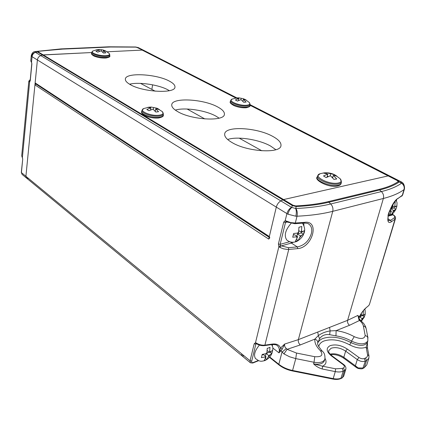 <?xml version="1.0" encoding="UTF-8"?>
<svg xmlns="http://www.w3.org/2000/svg" width="426" height="426" viewBox="0 0 426 426"><rect width="100%" height="100%" fill="white"/><g stroke="black" fill="none" stroke-linecap="round" stroke-linejoin="round"><path stroke-width="0.64" d="M30.012 81.073L29.628 81.936L22.386 157.535L22.03 156.704L22.727 159.005L21.417 172.605L25.906 176.3L26.572 178.1L25.906 176.3L34.937 84.891L35.811 83.981L269.152 237.309M130.367 84.029L130.638 84.806M269.855 237.777L268.726 239.098L34.937 84.891M22.727 159.005L21.311 172.413L22.083 174.399L250.429 362.792L250.067 360.769L241.59 353.788L241.968 355.811L241.59 353.788L25.906 176.3L37.397 59.97C37.733 57.824 38.862 56.365 40.779 55.588L43.186 54.885L293.056 205.252L295.681 205.912L296.214 206.546L295.671 208.479L295.979 208.484C309.255 207.893 320.831 206.386 330.714 203.969L381.419 191.578C390.078 189.426 396.798 186.625 401.58 183.169L400.435 181.503L400.802 181.63L390.291 176.263L388.134 175.906L283.594 199.554L280.84 200.902C278.599 202.249 277.086 204.315 276.298 207.111L268.726 239.098M241.968 355.811L243.624 355.891M155.218 91.201L140.527 83.384M261.841 150.793L239.21 138.141M204.879 118.955L187.099 109.019M38.638 51.498L38.393 51.999L37.701 52.132L38.068 51.381L62.148 48.979L110.1 46.876L135.74 46.998L109.056 46.807L110.52 47.004L62.553 49.112L35.656 51.509L35.305 52.26C33.233 52.909 32.014 54.278 31.641 56.376L31.263 55.673L30.768 60.881L31.535 62.074L31.87 63.905L30.251 80.748L29.628 81.936L29.197 81.808L30.06 80.956M38.393 51.999L43.186 54.885L91.766 52.531L42.493 55.018L37.701 52.132L35.305 52.26L40.779 55.588L42.493 55.018L282.811 199.853L280.84 200.902C278.599 202.249 277.086 204.315 276.298 207.111L37.397 59.97C37.733 57.824 38.862 56.365 40.779 55.588L291.49 207.35L295.671 208.479C296.496 210.753 296.539 213.33 295.793 216.216L287.944 214.209L276.298 207.111L269.333 236.547L269.52 237.367M235.855 98.023L142.146 50.092L107.091 51.791L142.146 50.092L144.435 50.71M236.238 97.969L142.705 50.156L137.071 47.499L135.17 47.004L137.625 47.563L144.414 50.694L138.572 47.717M26.572 178.1L28.18 178.489M135.527 46.988L108.918 46.801L61.136 48.905L35.054 51.573C33.217 51.695 31.955 53.064 31.263 55.673M236.76 97.911L138.301 47.621L135.708 46.998M137.071 47.499L138.162 47.552L135.468 46.982M30.124 81.025L31.753 63.756L31.535 62.074L32.051 56.679L31.641 56.376M31.529 62.452L31.135 61.568M22.386 157.535L22.615 158.818M286.884 222.09L285.5 222.436L280.164 244.338L280.404 245.626L288.391 247.687L297.305 246.91C304.201 245.498 308.866 241.084 311.31 233.666C312.38 229.14 311.465 225.902 308.568 223.943L308.562 223.943C308.456 223.474 306.869 223.176 303.797 223.059L304.398 222.383C320.064 219.917 312.753 247.431 297.731 248.63L288.743 249.418L264.903 345.135L271.841 344.133C276.389 343.478 279.286 344.783 280.532 348.047L284.632 344.059L284.541 345.38L285.058 347.142L287.076 349.325L296.523 353.058L314.734 356.695C321.614 357.142 323.51 355.162 320.421 350.742C316.326 346.668 314.468 342.797 314.846 339.128L318.323 335.603C321.609 333.228 325.539 331.668 330.113 330.927L336.13 330.635C342.488 331.513 348.527 333.531 354.256 336.678C360.801 339.394 364.448 339.005 365.188 335.507L363.341 325.874C362.957 324.069 361.69 322.269 359.528 320.474L358.937 319.766L357.941 315.389L359.059 317.125C361.488 312.753 363.815 309.654 366.03 307.822L368.762 305.543L369.438 304.436L395.062 219.161L391.372 221.786C383.176 227.015 390.818 201.381 398.523 198.074L402.192 195.635L404.029 189.575C399.146 193.218 392.261 196.189 383.368 198.479L347.611 320.32L357.941 315.389L358.724 317.823L359.927 319.761L358.937 319.766M295.681 205.912C308.041 205.305 318.872 203.884 328.169 201.642L378.9 189.426C387.053 187.429 393.464 184.841 398.134 181.657L397.485 180.688L398.028 180.667L399.013 182.126C394.316 185.337 387.868 187.951 379.662 189.964L328.936 202.228C319.575 204.496 308.669 205.934 296.214 206.546L292.273 205.556L282.811 199.853L283.594 199.554L388.134 175.906L249.998 105.254M319.559 338.718L318.323 335.603L317.769 332.024L347.611 320.32C347.238 322.28 347.866 323.941 349.501 325.294L336.13 330.635L335.954 335.88L329.655 334.671C325.251 334.075 321.886 335.427 319.559 338.718L317.807 342.887C317.865 341.077 316.875 339.826 314.846 339.128L300.303 344.932L287.076 349.325L283.95 353.91L280.979 350.822L278.961 352.861C279.754 349.597 279.174 347.169 277.235 345.571C276.533 344.735 274.6 344.421 271.426 344.634L271.841 344.133M388.656 220.679L390.653 220.349L387.985 218.863M250.067 104.652L390.291 176.263L388.682 175.89L398.028 180.667L401.175 181.827C403.566 182.845 404.657 185.23 404.466 188.979L404.359 189.224C404.918 186.726 404.018 184.676 401.665 183.079L398.134 181.657M322.216 368.991C318.802 367.942 315.922 366.232 313.579 363.873L322.557 366.2L322.216 368.991L335.273 371.605L333.201 378.607C336.402 379.215 339.053 379.06 341.162 378.139L342.435 377.553L344.533 370.577L343.255 371.152L340.8 378.576C338.665 379.507 336.045 379.678 332.935 379.081L333.201 378.607L292.577 370.471L292.353 370.945L332.935 379.081M297.731 248.63L297.305 246.91L291.379 243.076L280.851 246.004L279.871 247.437L278.886 246.574L278.402 243.991L283.716 222.09L285.18 220.7L286.309 221.041L286.448 221.877L294.744 223.703L303.797 223.059M256.979 343.734L256.202 343.606L255.499 342.717L256.521 343.175C259.2 344.746 261.995 345.401 264.903 345.135L264.498 345.63C261.756 345.891 259.12 345.278 256.606 343.793L256.521 343.175M404.359 189.224L404.029 189.575C404.62 187.035 403.8 184.9 401.58 183.169M378.9 189.426L381.419 191.578C383.325 193.542 383.98 195.843 383.368 198.479L332.743 211.328C322.594 213.911 310.687 215.54 297.018 216.216L295.793 216.216M293.056 205.252L292.273 205.556L291.751 207.483C289.898 209.07 288.626 211.312 287.944 214.209M392.926 214.47L392.634 213.751M329.655 334.671L330.113 330.927L329.57 327.397M359.927 319.761L360.902 320.687L359.528 320.474L349.501 325.294M269.69 356.977L278.833 364.283L281.969 352.227L286.134 348.67M328.169 201.642L330.714 203.969C332.647 206.083 333.329 208.538 332.743 211.328L298.365 339.634L284.632 344.059L282.23 349.15L280.979 350.822L279.951 349.932L280.532 348.047L282.23 349.15M325.033 358.426C326.923 361.892 326.098 364.486 322.557 366.2L335.592 368.81L342.243 368.442L343.521 367.872C344.858 367.058 344.703 365.945 343.058 364.549L331.385 355.87C326.247 351.455 325.842 348.053 330.166 345.651C335.507 344.054 341.221 345.193 347.312 349.064L358.958 357.489C360.897 358.719 362.68 359.07 364.31 358.554L365.519 358.01C367.111 357.254 367.782 356.115 367.531 354.597L366.136 347.243L367.345 343.164M280.404 245.626L278.886 246.574L255.499 342.717L254.194 343.761L250.067 360.769L251.713 361.099C251.5 362.409 251.968 362.899 253.119 362.563L258.215 360.534M291.49 207.35C289.243 208.724 287.71 210.817 286.9 213.639L285.18 220.7L286.448 221.877M391.372 221.786L390.653 220.349L394.322 217.761C395.131 216.983 394.689 215.998 392.99 214.805L388.091 216.168M358.756 317.897L358.809 317.753C361.062 313.456 363.383 310.272 365.774 308.195M272.8 348.021L278.961 352.861L279.951 349.932M358.218 367.942L363.181 368.021L364.384 367.468L366.514 360.641L365.311 361.184L362.819 368.453C362.441 368.964 360.843 368.959 358.032 368.431L356.743 367.755L358.032 368.431L358.218 367.942L355.375 365.806L357.281 359.581L345.646 351.13C340.491 347.84 335.656 346.876 331.13 348.239L328.702 350.694C328.957 351.658 327.567 351.929 332.046 355.87L343.713 364.534L343.058 364.549M317.801 342.93C318.68 340.986 320.384 339.501 322.913 338.468C331.183 335.837 340.56 337.227 351.051 342.637L349.677 344.852C355.96 348.079 361.445 348.873 366.136 347.243L367.547 348.516L368.964 355.886L367.531 354.597M330.129 354.139C334.602 353.186 339.165 354.246 343.809 357.308L343.926 358.325L356.743 367.755L355.375 365.806L343.809 357.308L345.646 351.13L347.312 349.064M130.052 84.486C142.513 92.16 175.304 93.89 174.953 87.08C175.134 85.227 173.366 83.288 169.639 81.27C156.843 73.938 125.441 72.202 125.356 79.071C125.185 80.759 126.751 82.564 130.052 84.486M129.573 84.204C138.982 81.76 159.026 84.779 168.185 89.987L169.388 90.69M232.053 142.566C247.384 151.896 280.675 153.807 280.968 145.639C281.357 142.678 278.599 139.584 272.699 136.368C256.99 127.496 225.386 125.675 224.694 133.892C224.321 136.581 226.77 139.467 232.053 142.566M227.649 139.504C237.016 136.075 258.827 139.409 270.521 146.011L275.878 149.718M177.589 111.553C191.391 120.004 224.47 121.783 224.395 114.317C224.662 111.985 222.468 109.557 217.814 107.027C203.655 98.97 172.104 97.224 171.753 104.748C171.502 106.867 173.446 109.136 177.589 111.553M175.315 110.1C184.687 107.16 205.683 110.318 216.035 116.186L219.134 118.156M269.189 237.149L35.433 83.592L35.134 82.9L37.397 59.97L32.051 56.679C32.376 54.549 33.494 53.101 35.406 52.334M250.025 105.014L397.485 180.688M143.866 108.486L143.706 108.555C138.056 110.797 150.964 116.42 159.186 115.212C162.934 114.615 163.962 113.401 162.263 111.569L156.805 108.167L151.161 107.043L147.7 107.363L150.857 107.879L146.81 109.509L148.94 110.744L152.993 109.109L155.81 112.038L158.552 111.719L155.735 108.795L159.351 109.551L157.567 108.481M153.594 107.57L153.307 109.354M155.421 110.733L154.814 110.803M157.21 108.332L157.114 108.907M150.431 107.059L150.335 107.687M150.916 109.775L150.586 109.583M150.857 107.879L150.527 109.94M155.735 108.795L155.314 111.388M92.964 50.976L92.884 51.013C89.13 52.664 100.041 56.386 106.473 55.614C109.29 55.273 110.164 54.523 109.093 53.362L105.499 50.896L103.268 50.039L100.014 49.491L96.484 49.757L99.21 49.948L95.914 51.253L97.772 52.132L101.069 50.816L103.555 53.069L105.802 52.861L103.316 50.614L106.303 51.354L105.499 50.896M101.452 49.746L101.297 50.966M99.21 49.948L99.008 51.498M103.316 50.614L103.065 52.51M320.368 173.643L320.118 173.723C312.194 175.922 328.308 184.724 337.642 183.132C341.258 182.466 342.105 181.007 340.177 178.75L340.166 178.734M326.62 172.775L323.797 173.137L327.818 174.133L323.504 175.938L326.156 177.589L330.48 175.768L333.893 179.378L336.721 178.995L333.308 175.395L336.897 176.156L334.564 174.681L326.62 172.775L326.407 173.59M330.645 173.765L330.091 175.874M332.876 177.04L332.024 177.152M334.24 174.532L334 175.421M328.201 176.55L327.333 176.013M327.818 174.133L327.051 177.099M333.308 175.395L332.663 177.839M232.218 99.05L232.095 99.104C227.191 100.903 239.779 106.165 246.867 105.206C249.7 104.812 250.509 103.912 249.301 102.506L250.094 104.402C249.977 105.217 248.938 105.739 246.984 105.973C240.978 106.793 229.545 102.97 230.663 100.552L230.359 101.574C229.225 104.019 240.77 107.884 246.83 107.048C248.805 106.814 249.849 106.282 249.971 105.456C250.579 106.175 249.343 106.942 246.265 107.757C242.256 108.018 238.193 107.32 234.06 105.664C230.732 103.811 229.497 102.448 230.359 101.574M236.931 97.895L235.685 98.097L238.864 98.539L235.365 99.966L237.49 101.074L240.994 99.641L243.763 102.299L246.095 102.054L243.321 99.407L246.334 100.174L245.307 99.551L243.299 98.688L238.991 97.858L236.808 97.905L232.095 99.104L230.663 100.552M243.321 99.407L242.926 101.319M244.204 99.077L244.125 99.476M241.191 98.31L240.914 99.663M238.006 97.868L237.926 98.268M238.864 98.539L238.453 100.557M359.145 317.093L360.779 316.529L361.402 313.328M360.886 316.167L362.451 315.554L364.384 316.859L365.274 313.925L362.984 315.655L363.453 310.991L362.861 311.321M361.221 320.954L362.1 318.6L364.384 316.859M361.312 314.526L362.984 315.655M359.666 316.955L362.1 318.6M358.926 318.281L359.294 317.056M359.453 319.18L359.895 319.479M394.364 202.307L395.232 201.988L394.684 207.137L396.957 205.827L395.898 209.326L393.683 210.465L391.43 214.64L390.424 215.018L389.172 215.263L391.425 211.083L389.311 211.514M393.134 204.027L392.426 207.739L390.77 208.128M390.221 210.423L390.695 208.841L393.683 210.465M390.291 214.017L391.43 214.64M389.822 210.204L391.425 211.083M392.894 206.168L394.684 207.137M390.695 208.841L393.832 207.994L394.172 206.86M393.832 207.994L395.956 209.145M291.07 223.416C285.308 230.024 283.87 235.541 286.751 239.976C289.27 242.059 292.098 242.703 295.239 241.909M296.965 240.956L295.426 241.27L297.588 236.68L292.715 237.218L293.642 233.507L298.519 232.985L298.956 227.239L301.8 226.494L301.358 232.223L304.43 230.62L303.493 234.284L300.421 235.908L298.253 240.488L296.965 240.956M299.015 227.575L299.105 227.218M299.036 230.764L301.358 232.223M296.842 236.206L297.401 233.996L301.336 232.931L301.533 232.175M301.336 232.931L303.493 234.284M297.401 233.996L300.421 235.908M296.725 239.508L298.253 240.488M293.386 235.077L294.563 234.758L297.588 236.68M268.715 347.904L269.983 347.281L269.626 352.43L272.667 350.3L271.873 353.447L268.811 355.646L266.894 359.507L264.152 360.604L266.064 356.738L261.399 357.648L262.208 354.411L266.873 353.511L267.224 348.351L268.715 347.904M259.413 345.081C254.801 350.646 253.481 355.13 255.456 358.538L258.726 360.737C260.259 360.992 260.142 361.812 264.85 360.588M266.383 353.708L268.811 355.646M265.398 356.205L265.989 353.862M265.606 358.468L266.894 359.507M262.128 355.028L263.337 354.554L266.064 356.738M267.288 348.686L267.379 348.314M267.411 350.673L269.626 352.43M270.201 352.201L271.847 353.505M266.974 353.122L269.328 352.195M151.88 89.332L152.599 84.817M135.431 47.126L110.52 47.004M60.838 48.915L62.553 49.112M30.209 79.806L30.081 80.903M29.197 81.808L28.84 81.078L21.705 155.841L22.03 156.704M138.301 47.621L138.706 47.781M35.816 51.482L61.003 48.899L108.747 46.817M331.385 355.87L332.046 355.87M349.677 344.852C340.055 339.868 331.449 338.595 323.867 341.034C320.874 342.275 319.17 344.165 318.749 346.7M303.738 223.064L303.94 225.711M400.435 181.503L250.062 104.7M300.303 344.932C298.663 343.457 298.014 341.695 298.365 339.634L317.769 332.024M295.979 208.484C297.263 210.758 297.609 213.335 297.018 216.216L295.319 223.027L304.398 222.383M366.03 307.822L368.762 305.543M398.523 198.074L402.629 195.039L401.84 196.125M272.448 344.506L272.352 345.965M396.255 200.71L396.5 199.89M278.402 243.991L280.164 244.338L289.659 241.712M293.482 242.218L291.379 243.076L290.74 242.027M256.622 343.803L255.856 344.091L251.713 361.099M367.835 340.965L367.393 342.387C364.725 346.279 359.278 346.365 351.051 342.637L351.514 341.098C346.604 338.377 341.418 336.636 335.954 335.88M324.868 359.102L324.447 360.577C323.174 363.708 319.548 364.805 313.579 363.873L314.031 362.26L295.772 358.612L292.577 370.471C287.252 369.342 282.672 367.281 278.833 364.283L278.929 364.896C282.694 367.835 287.167 369.853 292.353 370.945M393.331 214.874C395.094 216.083 395.818 217.303 395.498 218.527L395.062 219.161L394.322 217.761M288.391 247.687L288.743 249.418L287.539 249.444L283.583 248.859L279.871 247.437M286.309 221.041L290.766 222.596L295.319 223.027L294.744 223.703M392.671 214.459L392.431 213.921M256.207 343.612L255.856 344.091L254.194 343.761M286.086 221.765L285.5 222.436L283.716 222.09M296.523 353.058L295.772 358.612L289.547 356.764L283.95 353.91M365.188 335.507L366.834 336.231L367.729 337.285L367.867 340.859C365.199 344.735 359.746 344.82 351.514 341.098L354.256 336.678M317.807 342.887C317.008 343.835 318.472 346.572 322.189 351.093C324.266 352.568 325.171 355.193 324.905 358.98C323.632 362.105 320.006 363.197 314.031 362.26L314.734 356.695M368.964 355.886L368.863 358.207L366.514 360.641L365.519 358.01M366.738 365.007L364.022 367.899L366.738 365.007L368.825 358.325M342.243 368.442L343.255 371.152C341.141 372.063 338.478 372.212 335.273 371.605L335.592 368.81M360.902 320.687L363.852 323.675L365.487 326.417L366.088 328.361L365.167 326.763L363.341 325.874M322.189 351.093L320.421 350.742M253.119 362.563L252.756 363.032L258.619 360.7M269.631 357.047L269.754 357.558L278.929 364.896M342.073 377.99L343.734 376.174L342.073 377.99L340.8 378.576M364.31 358.554L365.311 361.184C362.861 361.967 360.188 361.434 357.281 359.581L358.958 357.489M343.734 376.174L345.827 369.22L344.533 370.577L343.521 367.872M35.134 82.9L269.333 236.547M159.319 116.053C152.524 117.054 140.862 113.231 141.97 110.403L141.693 111.521C140.569 114.381 152.338 118.247 159.196 117.23C161.8 116.873 163.163 116.138 163.296 115.025L163.376 113.875C163.249 114.977 161.896 115.702 159.319 116.053M106.612 56.312C101.037 56.983 91.052 54.23 91.824 52.26L91.617 53.218C90.834 55.215 100.909 57.995 106.537 57.318C108.625 57.089 109.7 56.599 109.775 55.843L109.817 54.863C109.743 55.609 108.678 56.094 106.612 56.312M334.564 174.681L340.177 178.75L341.444 181.854C341.237 182.994 340.007 183.734 337.754 184.075C330.267 185.395 315.799 179.437 317.599 175.863L317.173 177.051C315.346 180.672 329.948 186.7 337.509 185.358C339.783 185.006 341.024 184.256 341.231 183.105L341.428 181.929M317.2 176.976L317.173 177.051C313.829 179.655 327.754 187.765 336.844 186.119C339.442 185.736 340.906 184.73 341.231 183.105M361.104 315.442L359.97 316.843M363.793 315.341L363.314 314.574M361.775 319.676L362.904 318.286M395.504 206.914L395.051 205.912M393.315 211.685L394.503 210.242M390.599 211.307L391.063 212.302M392.793 206.514L391.6 207.963M296.544 236.962L297.247 238.027M298.86 231.627L297.476 233.267M302.391 231.941L301.704 230.871M300.08 237.25L301.459 235.626M270.627 352.036L269.924 351.248M268.513 356.823L269.812 355.247M265.052 357.142L265.765 357.915M267.171 352.329L265.861 353.91M30.23 79.603L28.84 81.078M31.386 62.239L30.768 60.881M22.179 157.199L21.705 155.841M21.311 172.413L22.083 174.399M395.498 218.527L369.438 304.436M404.45 189.027L402.629 195.039M367.989 338.036L366.088 328.361M396.356 200.934L396.734 199.666M388.677 220.689C388.155 220.838 387.958 219.374 388.075 216.291C387.303 212.957 396.814 197.366 398.086 198.623M364.022 367.899L362.819 368.453M271.426 344.634L264.498 345.63M250.429 362.792L252.756 363.032M269.392 357.323L269.754 357.558M345.827 369.22C346.21 367.473 345.507 365.913 343.713 364.534M367.441 342.238L367.547 348.516M343.926 358.325C339.565 355.406 335.129 354.182 330.613 354.65M236.851 97.9L144.414 50.694M149.308 107.096L143.706 108.555L141.97 110.403M163.296 115.025C163.802 116.207 162.258 117.198 158.664 117.991C153.727 118.364 149.084 117.555 144.728 115.558C142.034 113.843 141.022 112.496 141.693 111.521M156.805 108.167L151.161 107.043M162.263 111.569L163.376 113.875M96.872 49.682L92.884 51.013L91.824 52.26M109.775 55.843C110.371 56.658 109.131 57.377 106.063 58.011C101.841 58.25 97.847 57.611 94.082 56.104C91.862 54.81 91.042 53.846 91.617 53.218M103.268 50.039L100.014 49.491M109.093 53.362L109.817 54.863M334.016 174.431C330.746 173.009 327.344 172.503 323.808 172.908L320.118 173.723L317.599 175.863M250.094 104.402L249.971 105.456M249.301 102.506L245.307 99.551M243.299 98.688L238.991 97.858M361.408 321.113L364.289 317.146M364.629 309.265C365.183 309.361 365.322 311.3 365.045 315.075M396.058 200.332C396.558 202.536 397.49 200.737 396.712 207.068M395.898 209.326C393.486 213.394 391.132 215.577 388.832 215.886M388.107 216.062L388.677 215.929M295.394 241.867C297.614 241.627 302.716 237.341 303.488 234.295M303.504 234.257C305.351 231.078 305.005 227.383 302.471 223.176M271.745 344.581C272.347 347.462 273.865 345.827 271.969 353.218M271.841 353.532C270.553 356.605 268.263 358.942 264.961 360.54"/></g></svg>

